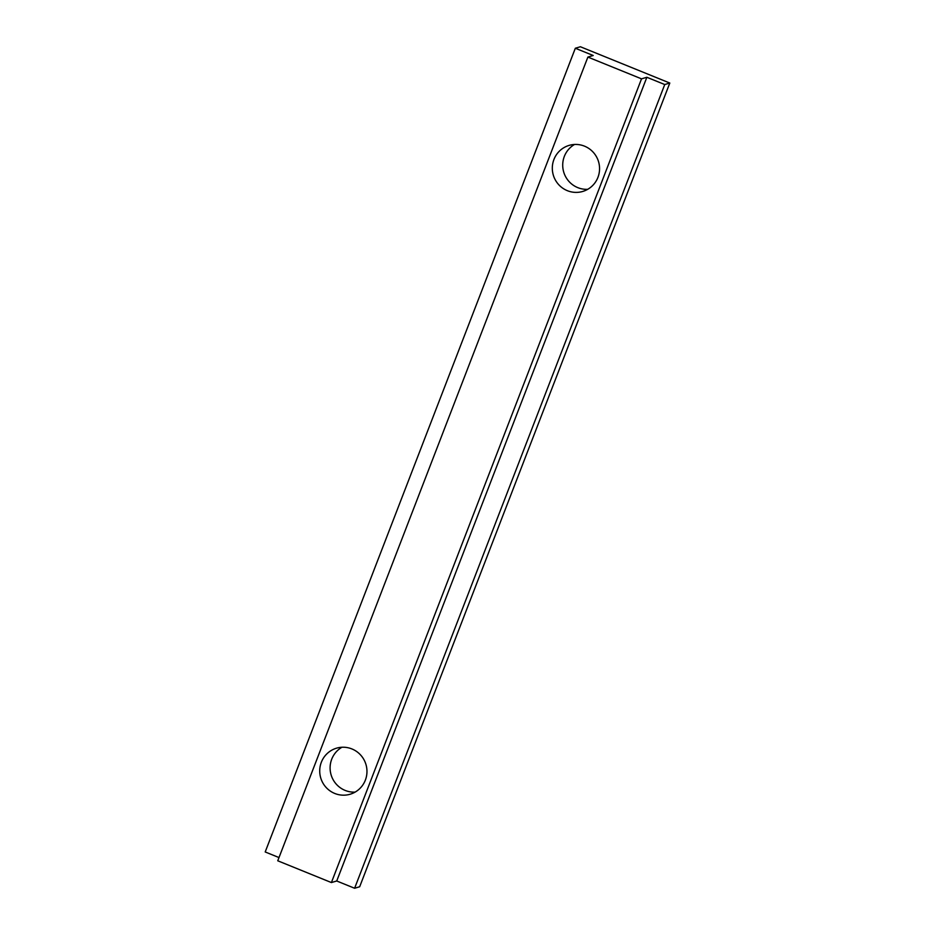 <?xml version="1.0" encoding="UTF-8"?>
<svg xmlns="http://www.w3.org/2000/svg" width="935" height="935" viewBox="0 0 935 935"><rect width="100%" height="100%" fill="white"/><g stroke="black" fill="none" stroke-linecap="round" stroke-linejoin="round"><path stroke-width="1.4" d="M597.944 177.358A24.018 23.597 73.6 0 1 558.569 184.511A24.018 23.597 73.6 0 1 569.158 145.381A24.018 23.597 73.6 0 1 597.944 177.358M574.534 144.469A24.018 23.597 -106.4 0 0 587.741 189.314M365.351 780.141A24.018 23.597 73.6 0 1 325.976 787.293A24.018 23.597 73.6 0 1 336.565 748.164A24.018 23.597 73.6 0 1 365.351 780.141M341.941 747.252A24.018 23.597 -106.4 0 0 355.136 792.109M575.329 48.246L580.39 46.75L669.799 83.04L664.738 84.536L646.856 77.278L641.527 78.844L587.881 57.07L593.211 55.504L575.329 48.246L265.201 851.96L278.992 857.559M669.799 83.04L359.671 886.754L354.61 888.25L336.729 880.992L331.399 882.558L277.753 860.784L587.881 57.07M664.738 84.536L354.61 888.25M646.856 77.278L336.729 880.992M641.527 78.844L331.399 882.558"/></g></svg>

